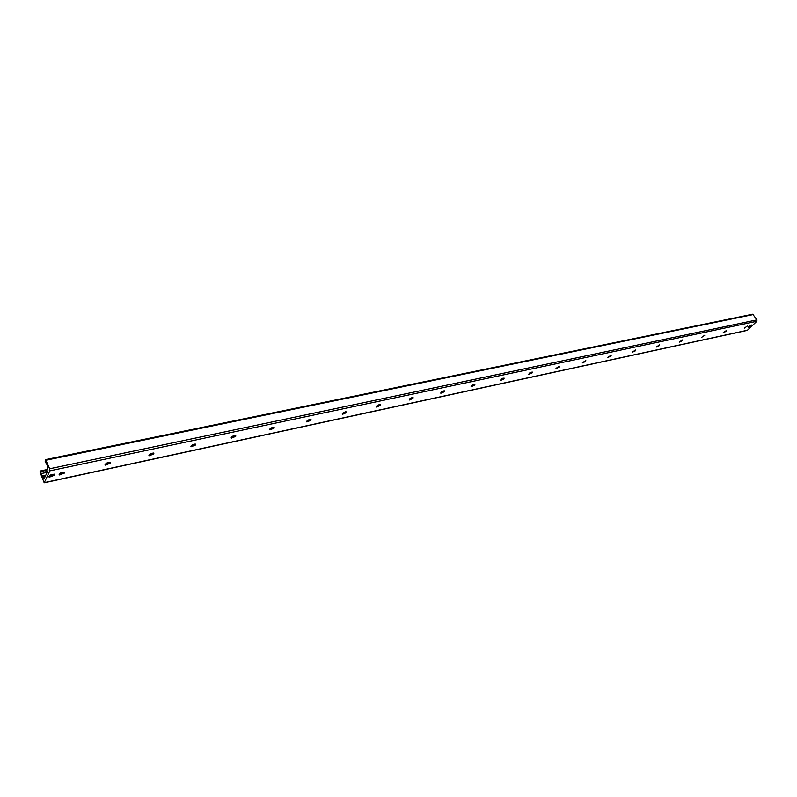 <?xml version="1.0" encoding="UTF-8"?>
<svg xmlns="http://www.w3.org/2000/svg" width="797" height="797" viewBox="0 0 797 797"><rect width="100%" height="100%" fill="white"/><g stroke="black" fill="none" stroke-linecap="round" stroke-linejoin="round"><path stroke-width="1.2" d="M751.461 325.923L748.503 327.368L751.86 325.037L751.461 325.923M54.804 475.122L49.165 477.254C49.105 475.321 50.888 474.315 54.525 474.245L54.804 475.122M747.307 326.073L744.298 328.185M726.406 330.556L726.067 331.363L723.337 332.678L726.406 330.556L723.248 332.538M704.817 335.168L701.709 337.32M682.541 339.93L679.303 341.953L682.551 339.94L682.242 340.747L679.393 342.102M659.547 344.852L659.268 345.669L656.349 347.044L659.547 344.852L656.449 346.934M635.797 349.943L632.429 351.985L635.787 349.933L635.518 350.76L632.539 352.154M611.239 355.193L607.832 357.285M610.98 356.01L607.922 357.435L611.219 355.193L610.98 356.01M585.835 360.633L582.348 362.715L585.815 360.623L585.596 361.449L582.468 362.894M559.554 366.261L555.997 368.353L559.534 366.241L559.335 367.068L556.127 368.543M529.696 372.966L530.782 372.329M532.336 372.089L528.71 374.192M532.137 372.896L528.839 374.391C529.098 373.116 530.254 372.338 532.306 372.069L532.137 372.896M501.253 379.123L502.758 378.266M504.142 378.127L500.576 380.448C500.805 379.143 501.98 378.366 504.102 378.107L503.953 378.934L500.576 380.448M471.814 385.479L473.657 384.453M474.912 384.393L471.107 386.515M474.733 385.19L471.266 386.734C471.485 385.399 472.681 384.612 474.863 384.363L474.733 385.19M441.299 392.054L443.441 390.889M444.587 390.889L440.691 393.021M444.427 391.676L440.851 393.25C441.05 391.885 442.275 391.088 444.517 390.849L444.427 391.676M409.638 398.869L412.049 397.583M413.095 397.643L409.279 400.014C409.459 398.62 410.704 397.813 413.025 397.593L412.956 398.42L409.279 400.014M376.762 405.942L379.422 404.547M380.388 404.647L376.742 406.938M380.269 405.424L376.473 407.048C376.632 405.623 377.908 404.806 380.299 404.587L380.269 405.424M342.58 413.284L345.49 411.8M346.376 411.939L342.172 414.091M346.277 412.697L342.371 414.36C342.501 412.896 343.806 412.069 346.287 411.87L346.277 412.697M307.024 420.916L310.172 419.361M310.999 419.531L306.666 421.683M310.91 420.268L306.875 421.962C306.984 420.467 308.319 419.63 310.88 419.451L310.91 420.268M270.004 428.866L273.381 427.232M274.148 427.431L269.685 429.583M274.088 428.158L269.914 429.882C269.994 428.358 271.369 427.511 274.029 427.341L274.088 428.158M231.429 437.135L235.045 435.451M235.753 435.67L231.14 437.822M235.703 436.377L231.379 438.141C231.439 436.567 232.854 435.71 235.613 435.56L235.703 436.377M191.18 445.762L195.036 444.029M195.703 444.268L190.931 446.41M195.673 444.955L191.19 446.748C191.22 445.144 192.675 444.278 195.544 444.138L195.673 444.955M149.697 454.629L153.273 452.985M153.881 453.234L149.677 455.645L148.939 455.376M153.871 453.901L149.218 455.735C149.228 454.091 150.723 453.214 153.701 453.104L153.871 453.901M105.264 464.153L109.617 462.35M110.185 462.619L105.862 465.04L105.055 464.751M110.185 463.256L105.353 465.129C105.334 463.436 106.878 462.549 109.986 462.459L110.185 463.256M60.343 473.747L63.939 472.153M64.477 472.432L60.014 474.863L59.147 474.544M64.497 473.039L59.466 474.952C59.416 473.219 61.01 472.322 64.248 472.262L64.497 473.039M44.214 482.803L747.297 330.376L756.871 321.281L756.951 319.876L752.737 314.197L45.578 459.6L49.643 468.766L49.822 470.858L44.214 482.803L39.93 471.924L40.398 470.977L41.992 475.978L44.114 478.678L47.959 470.698L47.053 464.82L45.18 461.583L45.578 459.6M751.461 325.017L748.562 326.86M54.306 474.165L49.812 476.576L48.946 476.267M44.423 482.603L747.616 330.207M49.822 470.858L756.871 321.281M49.643 468.766L756.951 319.876M46.106 460.178L753.384 314.516M43.576 478.09L44.572 477.881M191.609 446.649L191.001 446.479M43.327 477.473L44.911 477.134M43.028 476.995L45.19 476.526M41.992 475.978L45.808 475.161M41.026 473.617L46.535 472.452M40.707 471.525L46.007 470.399M40.498 471.007L46.595 469.722M105.284 464.133L106.021 463.974M45.828 470.907L47.959 468.815L46.037 470.439M46.784 473.049L46.236 471.724C45.359 471.027 45.937 470.081 47.979 468.895M49.165 477.254L48.846 476.476M306.676 421.733L307.194 421.862M269.695 429.633L270.263 429.782M231.15 437.872L231.768 438.041M148.959 455.436L149.677 455.645M105.074 464.8L105.862 465.04M59.157 474.604L60.014 474.863M40.398 470.977L46.674 469.652"/></g></svg>
